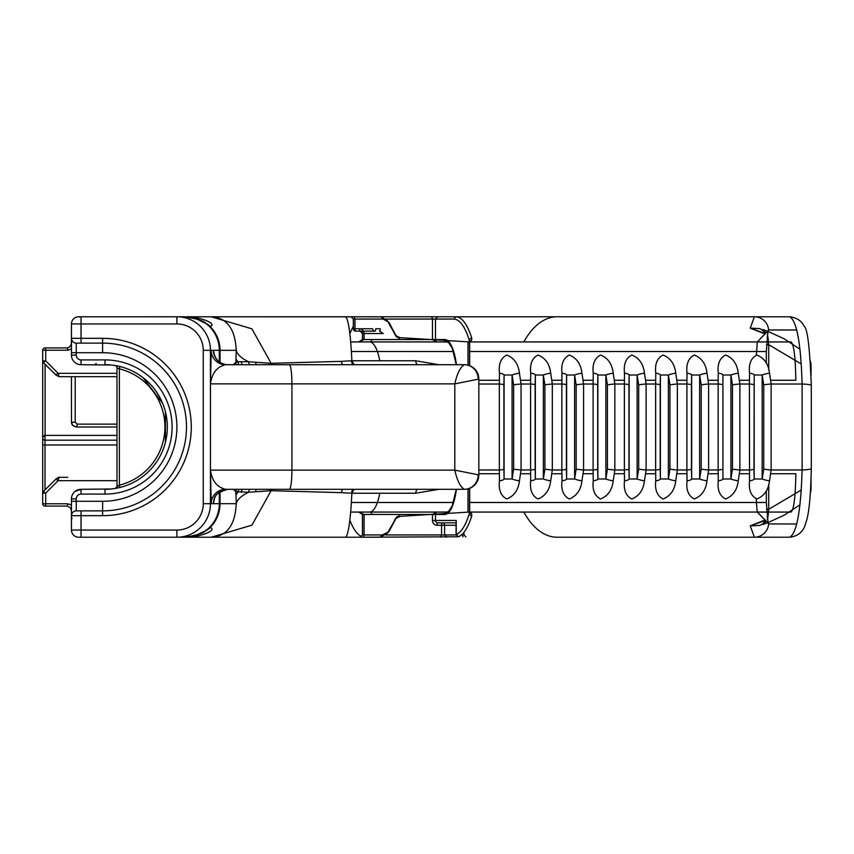 <?xml version="1.0" encoding="UTF-8"?>
<svg xmlns="http://www.w3.org/2000/svg" width="854" height="854" viewBox="0 0 854 854"><rect width="100%" height="100%" fill="white"/><g stroke="black" fill="none" stroke-linecap="round" stroke-linejoin="round"><path stroke-width="1.28" d="M69.804 376.678L116.987 376.678L59.075 376.678L58.157 373.326L45.71 360.879L42.7 360.879L42.7 350.225L42.7 360.879A2.295 2.039 180 0 0 43.34 362.299L45.71 360.879L45.71 350.225A2.295 0.715 -90 0 0 44.995 347.92A2.295 2.295 0 0 0 42.7 350.225L67.615 350.225A2.295 0.715 -90 0 0 66.9 347.92L44.995 347.92M388.346 321.99L383.286 319.15L380.98 316.834L78.643 316.77A7.184 7.184 0 0 0 71.458 323.954L71.458 352.713L71.458 338.333L71.341 344.386L69.323 347.226L67.413 347.898L56.108 347.92M71.138 508.973L71.458 510.628L70.466 507.788L67.413 506.102L44.995 506.08A2.295 0.715 -90 0 0 45.71 503.775L42.7 503.775A2.295 2.295 0 0 0 44.995 506.08L66.9 506.08A2.295 0.715 -90 0 0 67.615 503.775L45.71 503.775L45.71 493.121L43.34 491.701A2.295 2.039 0 0 0 42.7 493.121L45.71 493.121L58.157 480.674L59.075 477.322L55.82 479.051L58.157 480.674L116.987 480.674M71.458 510.575L71.458 530.046A7.184 7.184 0 0 0 78.643 537.23L211.119 537.23L251.887 525.189L271.124 490.708A6.715 2.658 86.3 0 1 271.358 489.299M71.458 518.271L72.131 518.581M81.045 494.092L104.999 494.092A67.092 67.092 0 0 0 172.102 427A67.092 67.092 0 0 0 104.999 359.908L81.045 359.908A4.793 4.793 0 0 1 76.252 355.115L76.252 343.127L102.608 343.127A83.873 83.873 0 0 1 186.482 427A83.873 83.873 0 0 1 102.608 510.873L76.252 510.873L76.252 501.287L71.458 501.287L71.458 515.667L71.458 498.885L76.252 498.885A4.793 4.793 0 0 1 81.045 494.092L81.045 489.299A9.586 9.586 0 0 0 71.458 498.885A9.586 9.586 0 0 1 81.045 489.299L75.077 491.402M44.995 506.08A2.295 2.295 0 0 1 42.7 503.775L42.7 493.121L42.7 503.775M142.928 377.575L162.612 403.301C157.339 390.78 148.916 380.927 137.366 373.764M102.608 352.713A74.287 74.287 0 0 1 176.895 427A74.287 74.287 0 0 1 102.608 501.287L102.608 510.873A83.873 83.873 0 0 0 186.482 427A83.873 83.873 0 0 0 102.608 343.127L102.608 352.713L71.458 352.713L71.458 355.115A9.586 9.586 0 0 0 81.045 364.701L111.351 365.021M111.351 488.979L81.045 489.299M116.443 488.242L119.955 487.485L119.379 485.157L116.987 486.139L118.685 485.488L115.055 488.488M118.685 368.512L116.987 367.861L119.379 368.843L119.955 366.515L116.443 365.758M464.448 364.701L464.448 364.701A14.379 14.379 0 0 1 478.827 379.069L478.827 474.931L454.808 470.138C457.093 480.354 460.253 486.748 464.288 489.299L464.448 489.299A14.379 14.379 0 0 0 478.827 474.931M210.447 383.756L210.447 383.862C211.995 373.091 217.055 366.697 225.605 364.701A14.379 14.379 90 0 1 211.226 350.321L210.447 383.862L291.919 383.862A19.172 2.615 -90 0 0 289.303 364.701L464.288 364.701C460.253 367.252 457.093 373.646 454.808 383.862L478.827 379.069M464.448 489.299L464.288 489.299A14.379 13.888 -90 0 0 478.176 474.931M225.605 489.299C217.055 487.303 211.995 480.909 210.447 470.138L211.226 503.679A14.379 14.379 -90 0 1 225.605 489.299L464.288 489.299M57.421 478.208A2.295 2.103 90 0 1 59.075 477.322L67.808 477.322M55.788 479.265L43.373 491.488A2.295 2.295 0 0 0 42.7 493.121M116.987 373.326L58.157 373.326L55.788 374.735M382.282 534.935L362.438 534.935L360.132 537.23L458.481 536.76C463.562 534.679 467.971 527.783 471.707 516.083L471.686 513.927L470.575 512.603L468.536 512.112L400.067 516.339L395.37 518.709L396.726 516.937L387.396 533.163L380.094 537.23L382.282 534.935L388.356 531.999M387.396 533.163L389.307 530.996L396.608 517.15L399.512 515.624L400.067 516.339M456.452 534.935L385.602 534.935M462.388 534.935L461.491 534.935M465.9 536.92L463.957 534.785M463.039 536.771L462.313 534.689L463.968 534.796L463.968 532.33M458.449 536.771L456.282 534.647M468.536 512.112L469.657 512.443L469.038 514.514C465.409 525.851 461.128 532.512 456.217 534.487L456.153 534.519M456.217 523.278L456.1 522.552M385.624 319.065L453.816 319.065C459.655 319.396 464.736 326.207 469.038 339.486L469.305 342.208L468.003 342.475L468.536 341.888L470.575 341.397L471.686 340.073L471.707 337.917C467.277 324.2 462.035 317.154 456.004 316.77L351.015 316.77L353.321 319.065L383.211 319.065M351.805 489.289L353.609 489.299A6.715 2.434 -90 0 0 351.4 493.238L351.859 493.238A76.679 7.344 90 0 1 345.219 537.23L380.094 537.23M345.219 537.23L211.119 537.23C226.833 536.408 235.202 525.231 236.238 503.679L220.022 503.679A33.552 33.413 90 0 1 208.515 529.021L206.092 530.398C203.914 533.174 196.537 535.447 183.984 537.23L176.895 537.23L183.984 537.23C201.352 535.287 194.456 535.415 205.28 530.932A7.184 6.917 -119.2 0 0 206.092 530.398A33.552 33.477 90 0 0 219.318 503.679L219.318 492.128M557.128 537.23L789.694 537.23L557.128 537.23A86.265 47.151 -90 0 1 523.844 512.069M381.13 316.845L387.396 320.826L395.744 335.675L400.067 337.661L468.536 341.888M400.067 337.661L399.512 338.376L396.608 336.85L389.307 322.993L387.396 320.826M396.726 337.063L395.381 335.291L396.726 337.063M523.844 341.931A86.265 47.151 90 0 1 557.128 316.77L455.961 316.77L453.816 319.065L455.961 316.77L789.694 316.77C796.718 320.613 800.849 343.03 802.109 384.022L771.141 384.022L769.518 373.166C768.451 364.028 764.245 357.986 756.89 355.029C750.976 357.986 748.531 364.028 749.545 373.166L749.417 384.022L739.884 384.022L738.251 373.166C737.183 364.05 732.978 357.997 725.622 355.029C719.719 357.997 717.264 364.039 718.278 373.166L718.161 384.022L708.617 384.022L706.995 373.166C705.927 364.039 701.71 357.997 694.366 355.029C688.452 357.997 686.008 364.039 687.022 373.166L686.894 384.022L677.361 384.022L675.738 373.166C674.66 364.039 670.443 357.997 663.088 355.029C657.185 357.997 654.74 364.05 655.765 373.166L655.637 384.022L646.104 384.022L644.471 373.166C643.404 364.028 639.198 357.986 631.843 355.029C625.939 357.997 623.484 364.039 624.498 373.166L624.381 384.022L614.837 384.022L613.215 373.166C612.147 364.028 607.941 357.986 600.586 355.029C594.672 357.997 592.228 364.039 593.242 373.166L593.114 384.022L583.581 384.022L581.948 373.166C580.88 364.05 576.674 358.007 569.308 355.04C563.405 357.997 560.961 364.039 561.985 373.166L561.857 384.022L552.314 384.022L550.691 373.166C549.613 364.039 545.407 357.997 538.052 355.04C532.149 358.007 529.704 364.05 530.718 373.166L530.59 384.022L521.057 384.022L519.435 373.166C518.357 364.05 514.151 358.007 506.796 355.04C500.882 357.997 498.448 364.039 499.462 373.166L499.334 384.022L478.827 384.022M557.128 316.77L789.694 316.77C796.739 317.624 801.554 320.805 804.148 326.313C807.425 328.011 809.805 347.738 811.3 385.517A14.379 1.751 179.2 0 0 811.3 385.517A14.379 1.751 179.2 0 0 802.109 384.022L802.109 469.978C800.849 510.97 796.718 533.387 789.694 537.23C796.91 536.44 801.938 532.8 804.788 526.31C807.243 518.154 810.243 512.731 811.3 468.483A14.379 1.751 -179.2 0 1 811.3 468.483A14.379 1.751 -179.2 0 1 802.109 469.978L771.141 469.978A7.184 0.64 -174.4 0 1 763.732 469.134L762.163 478.998L754.178 478.998L753.986 469.134L754.178 375.002L762.163 375.002A7.184 1.366 -12.3 0 1 769.518 373.166M186.482 316.77L351.015 316.77L353.321 319.065L353.321 328.747L372.686 328.747A2.391 2.274 90 0 0 374.97 331.149L355.712 331.149L374.97 331.149A2.391 0.737 -90 0 0 375.707 328.747L380.265 328.747A2.391 0.737 90 0 1 379.528 331.149L383.286 333.54L362.555 333.54L362.555 339.54L358.787 341.931L364.092 339.54L364.092 333.54A4.793 4.558 90 0 0 359.534 328.747A2.391 0.737 -90 0 0 360.271 331.149A2.391 2.274 -90 0 1 362.555 333.54L364.092 333.54M458.481 536.76L456.217 534.487L456.217 520.46L432.455 520.46A4.793 4.558 90 0 0 437.013 525.253L441.571 525.253A2.391 0.737 90 0 1 442.319 522.851A2.391 2.274 -90 0 1 444.592 525.253L456.1 525.253M437.013 525.253A2.391 0.737 90 0 1 437.76 522.851L456.1 522.851M359.534 328.747L354.976 328.747A2.391 0.737 -90 0 0 355.712 331.149A2.391 2.274 -90 0 1 353.439 328.747L353.439 319.065M354.261 316.77L354.976 319.065L354.976 328.747L353.321 328.747A2.391 2.391 0 0 0 355.712 331.149M438.881 364.701L415.61 360.762L351.4 360.762A6.715 2.434 -90 0 0 353.609 364.701L351.805 364.711M345.219 316.77A76.679 7.344 90 0 1 351.859 360.762L354.079 364.701L417.83 364.701A6.715 2.434 90 0 1 415.61 360.762M379.763 360.762A38.345 11.849 -90 0 0 369.558 341.931A2.391 2.274 -90 0 0 371.842 339.54L362.438 339.54L358.787 341.931L350.663 341.931L436.277 341.931L435.476 339.54L435.476 319.065L437.664 316.77M431.75 316.77L432.455 319.065L432.455 339.54L436.277 341.931L447.048 341.931A2.391 2.274 90 0 1 444.763 339.54L362.438 339.54L362.438 333.54L360.271 331.149M437.76 522.851A2.391 2.274 -90 0 1 435.476 520.46L435.476 514.46L436.277 512.069L432.455 514.46L444.763 514.46A40.736 12.586 -90 0 0 456.399 489.299M444.763 514.46A2.391 2.274 -90 0 1 447.048 512.069L358.787 512.069L362.555 514.46L362.555 534.935M363.377 537.23L364.092 534.935L364.092 514.46L358.787 512.069L369.558 512.069L350.663 512.069L358.787 512.069L362.438 514.46L371.842 514.46A2.391 2.274 90 0 0 369.558 512.069A38.345 11.849 -90 0 0 379.763 493.238M415.61 493.238L351.859 493.238L354.079 489.299L417.83 489.299A6.715 2.434 -90 0 0 415.61 493.238L438.945 489.299M513.638 469.134L512.08 478.998L504.095 478.998L503.903 469.134A7.184 0.95 179.3 0 1 499.334 469.978L499.462 480.834C498.437 489.95 500.892 495.993 506.806 498.96C514.151 496.003 518.357 489.961 519.435 480.834L521.057 469.978L521.057 384.022A7.184 0.64 -5.6 0 0 513.638 384.866L513.638 469.134A7.184 0.64 5.6 0 0 521.057 469.978L530.59 469.978L530.718 480.834C529.693 489.972 532.138 496.014 538.063 498.96C545.418 496.014 549.624 489.961 550.691 480.834L552.314 469.978L552.314 384.022A7.184 0.64 -5.6 0 0 544.905 384.866L544.905 469.134A7.184 0.64 5.6 0 0 552.314 469.978L561.857 469.978L561.985 480.834C560.961 489.95 563.416 495.993 569.319 498.96C576.674 496.003 580.88 489.961 581.948 480.834L583.581 469.978L583.581 384.022A7.184 0.64 -5.6 0 0 576.162 384.866L576.162 469.134A7.184 0.64 5.6 0 0 583.581 469.978L593.114 469.978L593.242 480.834C592.217 489.972 594.651 496.014 600.565 498.971C607.92 496.003 612.137 489.961 613.215 480.834L614.837 469.978L614.837 384.022A7.184 0.64 -5.6 0 0 607.429 384.866L607.429 469.134A7.184 0.64 5.6 0 0 614.837 469.978L624.381 469.978L624.498 480.834C623.473 489.972 625.918 496.014 631.832 498.971C639.176 496.003 643.393 489.961 644.471 480.834L646.104 469.978L646.104 384.022A7.184 0.64 -5.6 0 0 638.685 384.866L638.685 469.134A7.184 0.64 5.6 0 0 646.104 469.978L655.637 469.978L655.765 480.834C654.73 489.972 657.174 496.014 663.088 498.971C670.443 496.003 674.66 489.961 675.738 480.834L677.361 469.978L677.361 384.022A7.184 0.64 -5.6 0 0 669.942 384.866L669.942 469.134A7.184 0.64 5.6 0 0 677.361 469.978L686.894 469.978L687.022 480.834C686.008 489.961 688.452 496.003 694.355 498.971C701.71 496.003 705.916 489.961 706.995 480.834L708.617 469.978L708.617 384.022A7.184 0.64 -5.6 0 0 701.209 384.866L701.209 469.134A7.184 0.64 5.6 0 0 708.617 469.978L718.161 469.978L718.278 480.834C717.264 489.95 719.708 496.003 725.612 498.971C732.967 496.003 737.183 489.961 738.251 480.834L739.884 469.978L739.884 384.022A7.184 0.64 174.4 0 0 732.465 384.866L732.465 469.134L730.907 478.998L722.922 478.998L722.922 375.002L730.907 375.002A7.184 1.366 -12.3 0 1 738.251 373.166M753.986 384.866A7.184 0.95 0.7 0 0 749.417 384.022L749.545 480.834C748.531 489.961 750.976 496.003 756.879 498.971C764.234 496.003 768.44 489.961 769.518 480.834L771.141 469.978L771.141 384.022A7.184 0.64 174.4 0 0 763.732 384.866L763.732 469.134M749.545 373.166A7.184 2.028 1.6 0 1 754.178 375.002L754.178 478.998A7.184 2.028 -1.6 0 1 749.545 480.834M769.518 480.834A7.184 1.366 -167.7 0 1 762.163 478.998L762.163 375.002L763.732 384.866M718.278 373.166A7.184 2.028 1.6 0 1 722.922 375.002L722.922 478.998A7.184 2.028 -1.6 0 1 718.278 480.834M738.251 480.834A7.184 1.366 -167.7 0 1 730.907 478.998L730.907 375.002L732.465 384.866M701.209 469.134L699.65 478.998L691.655 478.998L691.462 469.134A7.184 0.95 179.3 0 1 686.894 469.978L686.894 384.022A7.184 0.95 0.7 0 1 691.462 384.866L691.655 375.002A7.184 2.028 -178.4 0 0 687.022 373.166M687.022 480.834A7.184 2.028 178.4 0 0 691.655 478.998L691.655 375.002L699.65 375.002A7.184 1.366 -12.3 0 1 706.995 373.166M701.209 384.866L699.65 375.002L699.65 478.998A7.184 1.366 12.3 0 0 706.995 480.834M669.942 469.134L668.383 478.998L660.398 478.998L660.206 469.134A7.184 0.95 179.3 0 1 655.637 469.978L655.637 384.022A7.184 0.95 0.7 0 1 660.206 384.866L660.398 375.002A7.184 2.028 -178.4 0 0 655.765 373.166M655.765 480.834A7.184 2.028 178.4 0 0 660.398 478.998L660.398 375.002L668.383 375.002A7.184 1.366 -12.3 0 1 675.738 373.166M669.942 384.866L668.383 375.002L668.383 478.998A7.184 1.366 12.3 0 0 675.738 480.834M638.685 469.134L637.127 478.998L629.142 478.998L628.939 469.134A7.184 0.95 179.3 0 1 624.381 469.978L624.381 384.022A7.184 0.95 0.7 0 1 628.939 384.866L629.142 375.002A7.184 2.028 -178.4 0 0 624.498 373.166M624.498 480.834A7.184 2.028 178.4 0 0 629.142 478.998L629.142 375.002L637.127 375.002A7.184 1.366 -12.3 0 1 644.471 373.166M638.685 384.866L637.127 375.002L637.127 478.998A7.184 1.366 12.3 0 0 644.471 480.834M607.429 469.134L605.87 478.998L597.875 478.998L597.683 469.134A7.184 0.95 179.3 0 1 593.114 469.978L593.114 384.022A7.184 0.95 0.7 0 1 597.683 384.866L597.875 375.002A7.184 2.028 -178.4 0 0 593.242 373.166M593.242 480.834A7.184 2.028 178.4 0 0 597.875 478.998L597.875 375.002L605.87 375.002A7.184 1.366 -12.3 0 1 613.215 373.166M607.429 384.866L605.87 375.002L605.87 478.998A7.184 1.366 12.3 0 0 613.215 480.834M576.162 469.134L574.603 478.998L566.618 478.998L566.426 469.134A7.184 0.95 179.3 0 1 561.857 469.978L561.857 384.022A7.184 0.95 0.7 0 1 566.426 384.866L566.618 375.002A7.184 2.028 -178.4 0 0 561.985 373.166M561.985 480.834A7.184 2.028 178.4 0 0 566.618 478.998L566.618 375.002L574.603 375.002A7.184 1.366 -12.3 0 1 581.948 373.166M576.162 384.866L574.603 375.002L574.603 478.998A7.184 1.366 12.3 0 0 581.948 480.834M544.905 469.134L543.347 478.998L535.351 478.998L535.159 469.134A7.184 0.95 179.3 0 1 530.59 469.978L530.59 384.022A7.184 0.95 0.7 0 1 535.159 384.866L535.351 375.002A7.184 2.028 -178.4 0 0 530.718 373.166M530.718 480.834A7.184 2.028 178.4 0 0 535.351 478.998L535.351 375.002L543.347 375.002A7.184 1.366 -12.3 0 1 550.691 373.166M544.905 384.866L543.347 375.002L543.347 478.998A7.184 1.366 12.3 0 0 550.691 480.834M478.827 469.978L499.334 469.978L499.334 384.022A7.184 0.95 0.7 0 1 503.903 384.866L504.095 375.002A7.184 2.028 -178.4 0 0 499.462 373.166M499.462 480.834A7.184 2.028 178.4 0 0 504.095 478.998L504.095 375.002L512.08 375.002A7.184 1.366 -12.3 0 1 519.435 373.166M513.638 384.866L512.08 375.002L512.08 478.998A7.184 1.366 12.3 0 0 519.435 480.834M764.981 333.957L750.239 328.149L754.402 316.77A14.379 14.272 90 0 1 768.643 330.082L768.483 330.242M768.515 523.801L768.643 523.918A14.379 14.272 -90 0 1 754.402 537.23L750.239 525.851L764.97 520.043M42.7 359.908L42.7 436.074A2.295 0.63 -0 0 0 44.995 436.704L45.091 435.391L42.7 436.074L42.7 437.878A2.295 2.295 0 0 0 44.995 440.184L44.995 436.704M42.7 437.878L42.7 494.092M770.724 473.724L795.832 473.724C795.437 497.38 793.814 510.169 790.964 512.069L469.732 512.069L757.295 512.069L756.356 502.483L469.657 502.483M436.277 512.069L449.023 512.069M770.724 380.276L795.832 380.276C795.437 356.62 793.814 343.831 790.964 341.931L469.732 341.931L757.295 341.931L756.356 355.05M71.458 323.954L81.045 323.954L81.045 316.77L78.643 316.77A7.184 7.184 0 0 0 71.458 323.954A7.184 7.184 0 0 1 78.643 316.77A7.184 2.103 90 0 1 79.283 317.112M71.458 376.678L71.49 422.741L72.857 425.602L76.252 427L72.793 425.527M116.987 440.184L44.995 440.184L44.995 444.977L116.987 444.977M146.386 473.575L143.28 476.158M144.347 475.304L145.927 473.981M165.409 411.724L165.42 442.233M205.12 322.983A7.184 6.917 119.2 0 1 205.28 323.068C195.812 319.428 203.401 319.129 183.984 316.77L176.895 316.77L183.984 316.77C196.527 318.563 203.892 320.837 206.092 323.602L208.515 324.979C210.351 328.737 221.335 322.588 192.001 316.77A7.184 2.103 90 0 1 192.641 317.112L206.764 323.847M206.721 530.174L192.641 536.888A7.184 2.103 90 0 1 192.001 537.23C221.41 531.401 210.201 525.274 208.515 529.021A7.184 7.024 -114.6 0 1 206.636 530.206M116.987 486.139A2.391 2.391 0 0 1 114.97 488.499A2.391 2.391 0 0 0 116.987 486.139L116.987 367.861A2.391 2.391 0 0 0 114.97 365.501M271.358 364.701A6.715 2.658 93.7 0 1 271.124 363.292L251.887 328.811L211.119 316.77C226.833 317.592 235.202 328.769 236.238 350.321L235.875 362.384A6.715 6.629 -143.1 0 0 236.312 364.701M72.206 424.78L71.704 423.723M76.252 427A2.872 0.886 -90 0 0 77.138 424.128L75.216 422.207L71.458 422.207L72.537 425.239L76.252 427L116.987 427M449.023 341.931L436.277 341.931M757.295 341.931L768.643 330.082M756.356 498.939L756.356 502.483L766.326 502.483L766.326 490.676M176.895 530.046L176.895 537.23A33.552 33.552 0 0 0 210.447 503.679L210.447 350.321A33.552 33.552 0 0 0 176.895 316.77L176.895 323.954A26.357 26.357 0 0 1 203.252 350.321L203.252 503.679A26.357 26.357 0 0 1 176.895 530.046L71.458 530.046A7.184 7.184 0 0 0 78.643 537.23M104.999 364.701A62.299 62.299 0 0 1 167.309 427A62.299 62.299 0 0 1 104.999 489.299A62.299 62.299 0 0 0 167.309 427A62.299 62.299 0 0 0 104.999 364.701L104.999 359.908M81.045 537.23L81.045 515.667L102.608 515.667A88.667 88.667 0 0 0 191.275 427A88.667 88.667 0 0 0 102.608 338.333L71.458 338.333A4.793 4.793 0 0 0 76.252 343.127A4.793 4.793 0 0 1 71.458 338.333L71.458 341.878M76.252 510.873A4.793 4.793 0 0 0 71.458 515.667L81.045 515.667L81.045 510.873M767.287 519.243L768.056 516.424A4.793 2.349 3.9 0 0 766.988 516.798M765.408 520.428L750.239 525.851L759.921 525.413L762.868 523.854L765.301 520.385M763.764 523.502L766.102 521.228M768.056 516.424L768.728 509.294L766.465 509.294M768.728 369.835L768.728 344.706L766.465 344.706M801.244 363.964L768.728 344.696L768.056 337.576A4.793 2.349 -3.9 0 1 766.977 337.202M768.056 337.576L767.287 334.768M766.123 332.825L763.764 330.541M765.291 333.626L764.149 331.523L759.9 328.576L750.239 328.149L765.387 333.519M810.595 365.512L811.044 365.512A14.379 14.379 0 0 0 810.307 360.954M810.307 493.046A14.379 14.379 0 0 0 811.044 488.488L810.595 488.488M766.326 502.483L768.098 522.947M768.643 523.918L796.761 524.004M796.761 329.996L769.155 329.996M768.867 329.996L760.775 338.344M766.326 363.302L766.326 351.517L767.992 331.405M760.775 515.656L768.867 524.004M214.439 355.606L214.279 354.645C216.564 360.975 221.069 364.327 227.794 364.701A14.379 14.369 90 0 1 213.425 350.321L219.318 350.321A33.552 33.477 -90 0 0 206.092 323.602A7.184 6.917 119.2 0 0 205.28 323.068L206.828 323.879A7.184 7.024 114.6 0 1 208.515 324.979A33.552 33.413 -90 0 1 220.022 350.321L236.238 350.321A57.506 20.517 2 0 0 248.578 361.744L237.988 361.754L235.875 362.384L233.238 364.701M214.557 355.574L213.425 350.321L203.252 350.321M214.429 498.405L214.279 499.355C214.012 495.491 218.517 492.139 227.794 489.299A14.379 14.369 -90 0 0 213.425 503.679L214.557 498.426M289.303 364.701L225.605 364.701M236.099 364.701A6.715 6.651 45.9 0 1 235.725 362.555M249.742 364.701A6.715 5.359 88.2 0 1 248.578 361.744L255.527 362.256A6.715 4.633 -90.2 0 0 256.456 364.701M342.956 364.711A6.715 2.786 82.6 0 1 341.194 361.359L271.284 363.302L255.527 362.256M351.4 360.762L341.194 361.359M236.312 489.299A6.715 6.629 -36.9 0 0 235.875 491.616L248.578 492.256L271.284 490.698L341.194 492.641A6.715 2.786 97.4 0 1 342.956 489.289M341.194 492.641L351.4 493.238M238.885 489.299A6.715 6.448 105.7 0 0 237.988 492.246A57.506 16.685 -1.6 0 0 235.971 495.448L236.238 503.679A57.506 20.517 -2 0 1 248.578 492.256A6.715 5.359 91.8 0 1 249.742 489.299M233.238 489.299L235.725 491.445A6.715 6.651 134.1 0 1 236.099 489.299M415.546 364.701L353.609 364.701M353.609 489.299L415.546 489.299M67.615 350.225L71.458 349.04M71.458 504.96L67.615 503.775M76.252 355.115L71.458 355.115A9.586 9.586 0 0 0 81.045 364.701L81.045 359.908L103.526 359.908M464.288 364.701A14.379 13.888 90 0 1 478.176 379.069M210.447 470.138L291.919 470.138L291.919 383.862L454.808 383.862L454.808 470.138L291.919 470.138A19.172 2.615 90 0 1 289.303 489.299M396.16 518.389L394.441 520.214M440.867 537.23L441.571 534.935L441.571 525.253L444.592 525.253L444.592 534.935L446.781 537.23M471.707 516.083L469.038 514.514M469.54 512.197L469.54 512.987L471.686 513.927M463.85 532.48L463.85 534.753M471.686 340.073L469.54 341.013L469.54 341.803M469.54 342.048L469.54 365.629M469.54 488.371L469.54 511.952M456.399 364.701A40.736 12.586 -90 0 0 444.763 339.54M468.003 511.525L468.003 488.862M468.003 365.138L468.003 342.475M394.441 333.786L396.16 335.611M469.038 339.486L471.707 337.917M360.132 537.23L362.438 534.935L362.438 514.46L432.455 514.46L432.455 520.46M753.986 469.134A7.184 0.95 -0.7 0 1 749.417 469.978L739.884 469.978A7.184 0.64 -174.4 0 1 732.465 469.134M722.73 469.134A7.184 0.95 -0.7 0 1 718.161 469.978L718.161 384.022A7.184 0.95 0.7 0 1 722.73 384.866M691.462 469.134L691.462 384.866M660.206 469.134L660.206 384.866M628.939 469.134L628.939 384.866M597.683 469.134L597.683 384.866M566.426 469.134L566.426 384.866M535.159 469.134L535.159 384.866M503.903 469.134L503.903 384.866M349.841 520.15A86.265 24.83 -90 0 0 361.05 536.312M349.841 333.85A86.265 24.83 90 0 1 353.321 326.313M42.7 444.977L44.995 444.977L44.995 489.865M116.987 435.391L45.091 435.391L45.091 364.231M478.827 473.724L499.366 473.724M520.63 473.724L530.622 473.724M551.897 473.724L561.889 473.724M583.154 473.724L593.146 473.724M614.421 473.724L624.413 473.724M645.677 473.724L655.669 473.724M676.934 473.724L686.926 473.724M708.201 473.724L718.193 473.724M739.457 473.724L749.449 473.724M749.449 380.276L739.457 380.276M718.193 380.276L708.201 380.276M686.926 380.276L676.934 380.276M655.669 380.276L645.677 380.276M624.413 380.276L614.421 380.276M593.146 380.276L583.154 380.276M561.889 380.276L551.897 380.276M530.622 380.276L520.63 380.276M499.366 380.276L478.827 380.276M189.022 317.112L192.641 317.112M192.641 536.888L189.044 536.888M119.379 368.843A59.908 59.908 0 0 1 119.379 485.157L119.379 368.843M206.636 323.794A7.184 7.024 114.6 0 1 206.828 323.879L206.22 323.965M205.12 531.017A7.184 6.917 -119.2 0 0 205.28 530.932L207.362 529.896L206.156 530.046M220.022 491.637L220.022 503.679L203.252 503.679M219.318 361.872L219.318 350.321L220.022 350.321L220.022 362.363M75.216 422.207L75.216 376.678M116.987 424.128L77.138 424.128M351.368 351.517L453.453 351.517M469.657 351.517L766.326 351.517M453.453 502.483L351.368 502.483M81.045 343.127L81.045 323.954L176.895 323.954M104.999 494.092L104.999 489.299M102.608 343.127L102.608 338.333M102.608 510.873L102.608 515.667M102.608 501.287L76.252 501.287L76.252 498.885M801.244 490.036L768.728 509.294L768.728 484.143M769.155 524.004L757.295 512.069M238.885 364.701A6.715 6.448 74.3 0 1 237.988 361.754A57.506 16.685 1.6 0 1 235.971 358.552M241.255 361.584A6.715 6.117 -97 0 0 242.387 364.701M270.131 364.701A6.715 2.829 93.4 0 1 269.843 363.196M271.284 363.302A6.715 2.669 -86.5 0 0 271.519 364.701M271.519 489.299A6.715 2.669 -93.5 0 0 271.284 490.698M270.131 489.299A6.715 2.829 -93.4 0 0 269.843 490.804M256.456 489.299A6.715 4.633 -89.8 0 0 255.527 491.744M242.387 489.299A6.715 6.117 -83 0 0 241.255 492.416M235.725 491.445L235.971 495.448M42.7 360.879A2.295 2.295 0 0 0 43.373 362.512L55.82 374.949L59.075 376.678M456.111 534.593L458.395 536.792M470.575 512.603L469.305 511.792M456.1 521.933L456.1 534.572M469.657 512.026L469.657 488.328M469.657 365.672L469.657 341.974M470.575 341.397L469.305 342.208M456.26 489.299L452.3 505.621L448.841 511.172L447.048 512.069M456.26 364.701L452.3 348.379L448.841 342.828L447.048 341.931M96.192 363.494L94.997 364.701M71.458 343.372L71.138 345.027M799.92 349.179L784.474 338.953L767.831 331.331M767.554 331.224L762.707 329.484M799.92 504.831L784.484 515.058L767.981 522.605M767.543 522.765L762.803 524.473M811.3 385.517L811.3 468.483M811.044 365.512L811.044 375.45M811.044 478.55L811.044 488.488M768.568 330.146L761.917 337.159M757.156 342.006L763.102 335.953M768.557 523.844L761.907 516.83M763.102 518.047L757.156 511.994"/></g></svg>
